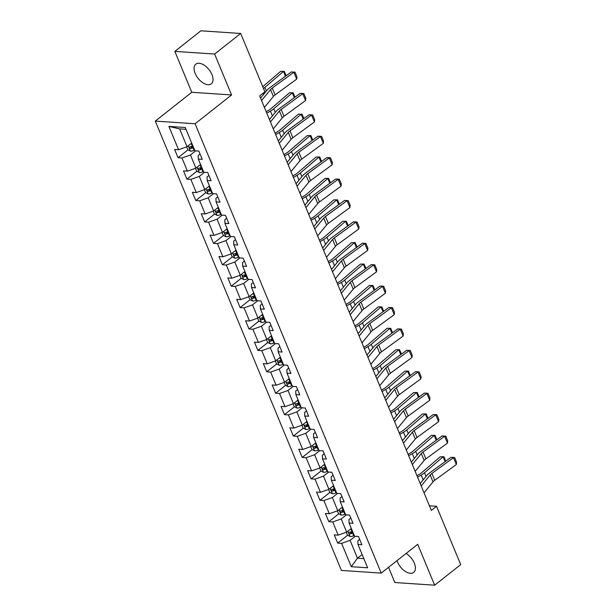 <?xml version="1.0" encoding="UTF-8"?>
<svg xmlns="http://www.w3.org/2000/svg" width="616" height="616" viewBox="0 0 616 616"><rect width="100%" height="100%" fill="white"/><g stroke="black" fill="none" stroke-linecap="round" stroke-linejoin="round"><path stroke-width="0.92" d="M397.035 560.629A12.497 6.992 -128.3 0 0 397.543 562.023A12.497 6.992 -128.3 0 0 413.675 572.395A12.497 6.992 -128.3 0 0 414.322 563.155A12.497 6.992 -128.3 0 0 406.083 553.476M211.942 74.551A12.497 6.992 -128.3 0 0 195.803 64.187A12.497 6.992 -128.3 0 0 195.156 73.427A12.497 6.992 -128.3 0 0 211.296 83.799A12.497 6.992 -128.3 0 0 211.942 74.551M388.55 567.336L394.841 582.528L434.65 585.2L460.699 564.618L436.536 506.29L429.429 505.813M155.301 121.098L341.426 570.439L381.227 573.111L195.103 123.77L155.301 121.098L191.776 92.284L231.578 94.956L214.638 54.054L174.836 51.382L191.776 92.284M174.836 51.382L200.885 30.8L240.694 33.472L214.638 54.054M359.69 539.416L357.827 540.887L357.965 544.467L361.892 544.729L358.481 536.498L354.554 536.228L349.095 523.053L353.022 523.315L349.611 515.084L345.684 514.822L340.225 501.647L344.151 501.909L340.74 493.67L336.813 493.408L331.354 480.234L335.281 480.495L331.87 472.264L327.943 472.002L322.491 458.82L326.418 459.089L323.007 450.85L319.08 450.589L313.621 437.414L317.548 437.676L314.137 429.444L310.21 429.175L304.751 416L308.678 416.27L305.267 408.031L301.34 407.769L295.88 394.594L299.807 394.856L296.396 386.617L292.469 386.355L287.017 373.18L290.945 373.442L287.533 365.211L283.606 364.949L278.147 351.775L282.074 352.036L278.663 343.797L274.736 343.536L269.277 330.361L273.204 330.623L269.793 322.391L265.866 322.122L260.406 308.947L264.333 309.217L260.922 300.978L256.995 300.716L251.544 287.541L255.471 287.803L252.06 279.572L248.132 279.302L242.673 266.127L246.6 266.389L243.189 258.158L239.262 257.896L233.803 244.721L237.73 244.983L234.319 236.744L230.392 236.482L224.932 223.308L228.859 223.57L225.448 215.338L221.521 215.076L216.07 201.894L219.989 202.164L216.586 193.924L212.659 193.663L207.199 180.488L211.126 180.75L207.715 172.519L203.788 172.249L198.329 159.074L202.256 159.336L198.845 151.105L194.918 150.843L185.254 127.512L168.899 126.411L179.649 128.898L187.041 146.739L191.691 143.058M357.965 544.467L367.629 567.798L351.274 566.697L341.611 543.366L337.684 543.104L347.694 535.196M168.899 126.411L178.563 149.742L174.636 149.48L178.047 157.711L181.974 157.981L187.433 171.156L183.506 170.886L186.918 179.125L190.845 179.387L196.304 192.562L192.377 192.3L195.788 200.539L199.715 200.801L205.174 213.975L201.247 213.714L204.658 221.945L208.585 222.207L214.037 235.381L210.11 235.12L213.521 243.359L217.448 243.62L222.907 256.795L218.98 256.533L222.391 264.764L226.318 265.034L231.778 278.209L227.851 277.939L231.262 286.178L235.189 286.44L240.648 299.615L236.721 299.353L240.132 307.584L244.059 307.854L249.511 321.028L245.591 320.767L248.995 328.998L252.922 329.26L258.381 342.434L254.454 342.173L257.865 350.412L261.792 350.673L267.252 363.848L263.325 363.586L266.736 371.818L270.663 372.079L276.122 385.262L272.195 384.992L275.606 393.231L279.533 393.493L284.985 406.668L281.065 406.406L284.476 414.637L288.396 414.907L293.855 428.082L289.928 427.82L293.339 436.051L297.266 436.313L302.726 449.488L298.798 449.226L302.21 457.465L306.137 457.727L311.596 470.901L307.669 470.639L311.08 478.871L315.007 479.132L320.466 492.315L316.539 492.045L319.95 500.284L323.877 500.546L329.329 513.721L325.402 513.459L328.813 521.69L332.74 521.96L338.199 535.135L334.272 534.865L337.684 543.104M240.694 33.472L264.857 91.799L259.644 95.919L431.331 510.402L436.536 506.29M349.095 523.053L348.956 519.473L350.82 518.002M351.328 528.451L346.669 532.132L341.21 518.949L346.385 514.868M338.199 535.135L346.669 532.132M332.74 521.96L341.21 518.949M340.225 501.647L340.094 498.059L341.949 496.596M342.457 507.037L337.807 510.718L332.347 497.543L337.514 493.455M329.329 513.721L337.807 510.718M323.877 500.546L332.347 497.543M331.354 480.234L331.223 476.653L333.079 475.182M333.595 485.631L328.936 489.304L323.477 476.13L328.651 472.048M320.466 492.315L328.936 489.304M315.007 479.132L323.477 476.13M322.491 458.82L322.353 455.239L324.216 453.769M324.724 464.218L320.066 467.898L314.607 454.724L319.781 450.635M311.596 470.901L320.066 467.898M306.137 457.727L314.607 454.724M313.621 437.414L313.482 433.833L315.346 432.363M315.854 442.804L311.195 446.485L305.736 433.31L310.911 429.229M302.726 449.488L311.195 446.485M297.266 436.313L305.736 433.31M304.751 416L304.62 412.42L306.475 410.949M306.984 421.398L302.325 425.078L296.874 411.904L302.04 407.815M293.855 428.082L302.325 425.078M288.396 414.907L296.874 411.904M295.88 394.594L295.749 391.006L297.605 389.543M298.121 399.984L293.462 403.665L288.003 390.49L293.178 386.401M284.985 406.668L293.462 403.665M279.533 393.493L288.003 390.49M287.017 373.18L286.879 369.6L288.742 368.129M289.25 378.578L284.592 382.251L279.133 369.076L284.307 364.995M276.122 385.262L284.592 382.251M270.663 372.079L279.133 369.076M278.147 351.775L278.009 348.186L279.872 346.723M280.38 357.165L275.722 360.845L270.262 347.67L275.437 343.582M267.252 363.848L275.722 360.845M261.792 350.673L270.262 347.67M269.277 330.361L269.146 326.78L271.002 325.31M271.51 335.759L266.851 339.431L261.4 326.257L266.566 322.176M258.381 342.434L266.851 339.431M252.922 329.26L261.4 326.257M260.406 308.947L260.275 305.367L262.131 303.896M262.647 314.345L257.988 318.025L252.529 304.851L257.704 300.762M249.511 321.028L257.988 318.025M244.059 307.854L252.529 304.851M251.544 287.541L251.405 283.961L253.268 282.49M253.777 292.931L249.118 296.612L243.659 283.437L248.833 279.348M240.648 299.615L249.118 296.612M235.189 286.44L243.659 283.437M242.673 266.127L242.535 262.547L244.398 261.076M244.906 271.525L240.248 275.206L234.788 262.023L239.963 257.942M231.778 278.209L240.248 275.206M226.318 265.034L234.788 262.023M233.803 244.721L233.672 241.133L235.528 239.67M236.036 250.111L231.377 253.792L225.926 240.617L231.092 236.529M222.907 256.795L231.377 253.792M217.448 243.62L225.926 240.617M224.932 223.308L224.802 219.727L226.657 218.256M227.165 228.705L222.515 232.378L217.055 219.204L222.23 215.123M214.037 235.381L222.515 232.378M208.585 222.207L217.055 219.204M216.07 201.894L215.931 198.314L217.795 196.843M218.303 207.292L213.644 210.972L208.185 197.798L213.359 193.709M205.174 213.975L213.644 210.972M199.715 200.801L208.185 197.798M207.199 180.488L207.061 176.907L208.924 175.437M209.432 185.878L204.774 189.559L199.315 176.384L204.489 172.295M196.304 192.562L204.774 189.559M190.845 179.387L199.315 176.384M198.329 159.074L198.198 155.494L200.054 154.023M200.562 164.472L195.903 168.153L190.452 154.97L195.619 150.889M187.433 171.156L195.903 168.153M181.974 157.981L190.452 154.97M178.563 149.742L187.041 146.739M434.65 585.2L417.702 544.298L381.227 573.111M231.578 94.956L195.103 123.77M186.009 129.321L179.649 128.898M362.131 554.523L357.473 558.204L363.833 558.635M355.255 536.274L350.08 540.363L357.473 558.204L351.274 566.697M341.611 543.366L350.08 540.363M178.047 157.711L188.057 149.804M191.23 147.301L192.908 145.977M186.918 179.125L196.928 171.217M200.1 168.715L201.771 167.39M195.788 200.539L205.798 192.631M208.97 190.121L210.641 188.804M204.658 221.945L214.668 214.037M217.833 211.534L219.512 210.21M213.521 243.359L223.539 235.451M226.703 232.948L228.382 231.624M222.391 264.764L232.401 256.857M235.574 254.354L237.245 253.03M231.262 286.178L241.272 278.27M244.444 275.768L246.115 274.443M240.132 307.584L250.142 299.684M253.307 297.174L254.986 295.857M248.995 328.998L259.013 321.09M262.177 318.588L263.856 317.263M257.865 350.412L267.875 342.504M271.048 339.994L272.719 338.677M266.736 371.818L276.746 363.91M279.918 361.407L281.589 360.083M275.606 393.231L285.616 385.323M288.781 382.821L290.459 381.497M284.476 414.637L294.486 406.729M297.651 404.227L299.33 402.91M293.339 436.051L303.349 428.143M306.522 425.641L308.192 424.316M302.21 457.465L312.22 449.557M315.392 447.047L317.063 445.73M311.08 478.871L321.09 470.963M324.262 468.46L325.933 467.136M319.95 500.284L329.96 492.377M333.125 489.874L334.804 488.55M328.813 521.69L338.823 513.783M341.995 511.28L343.666 509.956M350.866 532.694L352.537 531.369M261.561 100.547L270.547 89.605A8.008 2.995 157.5 0 1 272.272 88.034L293.847 72.272L291.353 71.949L269.777 87.703A12.012 4.497 -22.5 0 0 267.182 90.067L260.56 98.129M264.403 107.407L273.389 96.466A8.008 2.995 157.5 0 1 275.113 94.895L296.689 79.133L293.847 72.272L294.979 72.141L296.966 76.946L296.689 79.133M291.353 71.949L294.979 72.141M186.633 146.885L187.78 149.649L190.498 151.166A4.243 1.586 -22.5 0 0 194.079 150.335L194.61 150.096M191.091 143.536A4.243 1.586 -22.5 0 0 191.23 143.474L191.769 143.235M285.47 76.238L283.468 71.418L264.895 87.372A12.012 4.497 157.5 0 1 263.479 88.473M284.284 71.364L280.603 71.387L284.284 71.364L286.117 75.768M262.747 86.717L280.603 71.387M192.846 145.846L192.315 146.084A4.243 1.586 157.5 0 1 189.674 146.862C188.896 147.494 189.127 148.04 190.352 148.51A4.243 1.586 -22.5 0 0 192.993 147.732L193.532 147.494M193.231 146.77L192.569 147.062A2.164 0.809 157.5 0 1 191.853 147.324L190.352 148.51M270.424 121.953L279.41 111.019A8.008 2.995 157.5 0 1 281.142 109.44L302.718 93.686L300.223 93.355L278.648 109.109A12.012 4.497 -22.5 0 0 276.053 111.481L269.431 119.543M273.273 128.821L282.251 117.879A8.008 2.995 157.5 0 1 283.984 116.301L305.559 100.547L302.718 93.686L303.842 93.555L305.836 98.36L305.559 100.547M300.223 93.355L303.842 93.555M279.294 143.366L288.28 132.425A8.008 2.995 157.5 0 1 290.013 130.854L311.58 115.092L309.086 114.769L287.518 130.523A12.012 4.497 -22.5 0 0 284.923 132.887L278.293 140.956M282.136 150.227L291.122 139.293A8.008 2.995 157.5 0 1 292.854 137.714L314.43 121.96L311.58 115.092L312.712 114.961L314.707 119.766L314.43 121.96M309.086 114.769L312.712 114.961M195.503 168.291L196.65 171.055L199.368 172.572A4.243 1.586 -22.5 0 0 202.941 171.749L203.48 171.51M199.961 164.949A4.243 1.586 -22.5 0 0 200.1 164.888L200.639 164.649M294.34 97.651L292.338 92.823L273.766 108.786A12.012 4.497 157.5 0 1 270.432 111.103L266.797 113.19M293.154 92.77L289.466 92.793L293.154 92.77L294.979 97.182M266.189 111.727L268.676 110.295A8.008 2.995 -22.5 0 0 270.894 108.755L289.466 92.793M201.717 167.252L201.178 167.49A4.243 1.586 157.5 0 1 198.537 168.276C197.767 168.899 197.998 169.454 199.222 169.924A4.243 1.586 -22.5 0 0 201.863 169.138L202.402 168.899M202.102 168.183L201.44 168.476A2.164 0.809 157.5 0 1 200.724 168.738L199.222 169.924M204.366 189.705L205.513 192.469L208.239 193.986A4.243 1.586 -22.5 0 0 211.812 193.162L212.351 192.924M208.832 186.355A4.243 1.586 -22.5 0 0 208.97 186.294L209.502 186.055M303.211 119.065L301.209 114.237L282.636 130.192A12.012 4.497 157.5 0 1 279.302 132.509L275.668 134.604M302.025 114.183L298.337 114.206L302.025 114.183L303.85 118.595M275.059 133.141L277.539 131.709A8.008 2.995 -22.5 0 0 279.764 130.161L298.337 114.206M210.587 188.665L210.048 188.904A4.243 1.586 157.5 0 1 207.407 189.682C206.637 190.313 206.86 190.86 208.093 191.33A4.243 1.586 -22.5 0 0 210.734 190.552L211.265 190.313M210.972 189.589L210.302 189.882A2.164 0.809 157.5 0 1 209.594 190.144L208.093 191.33M288.165 164.78L297.151 153.838A8.008 2.995 157.5 0 1 298.875 152.26L320.451 136.506L317.956 136.174L296.381 151.936A12.012 4.497 -22.5 0 0 293.793 154.3L287.164 162.362M291.006 171.641L299.992 160.699A8.008 2.995 157.5 0 1 301.725 159.128L323.292 143.366L320.451 136.506L321.583 136.375L323.569 141.179L323.292 143.366M317.956 136.174L321.583 136.375M297.035 186.186L306.021 175.252A8.008 2.995 157.5 0 1 307.746 173.674L329.321 157.919L326.827 157.588L305.251 173.342A12.012 4.497 -22.5 0 0 302.656 175.706L296.034 183.776M299.877 193.047L308.862 182.113A8.008 2.995 157.5 0 1 310.587 180.534L332.163 164.78L329.321 157.919L330.453 157.788L332.44 162.593L332.163 164.78M326.827 157.588L330.453 157.788M305.898 207.6L314.884 196.658A8.008 2.995 157.5 0 1 316.616 195.079L338.192 179.325L335.697 178.994L314.122 194.756A12.012 4.497 -22.5 0 0 311.527 197.12L304.905 205.182M308.747 214.46L317.725 203.519A8.008 2.995 157.5 0 1 319.458 201.948L341.033 186.186L338.192 179.325L339.316 179.194L341.31 183.999L341.033 186.186M335.697 178.994L339.316 179.194M213.236 211.111L214.383 213.883L217.101 215.4A4.243 1.586 -22.5 0 0 220.682 214.568L221.213 214.33M217.702 207.769A4.243 1.586 -22.5 0 0 217.841 207.708L218.372 207.469M312.073 140.471L310.079 135.651L291.499 151.605A12.012 4.497 157.5 0 1 288.173 153.923L284.538 156.017M310.895 135.589L307.207 135.612L310.895 135.589L312.72 140.001M283.93 154.547L286.409 153.114A8.008 2.995 -22.5 0 0 288.627 151.575L307.207 135.612M219.458 210.079L218.919 210.318A4.243 1.586 157.5 0 1 216.278 211.095C215.508 211.719 215.731 212.274 216.963 212.743A4.243 1.586 -22.5 0 0 219.604 211.958L220.135 211.727M219.835 211.003L219.173 211.296A2.164 0.809 157.5 0 1 218.457 211.558L216.963 212.743M222.106 232.525L223.254 235.289L225.972 236.806A4.243 1.586 -22.5 0 0 229.552 235.982L230.084 235.743M226.565 229.175A4.243 1.586 -22.5 0 0 226.703 229.114L227.242 228.882M320.944 161.885L318.942 157.057L300.369 173.019A12.012 4.497 157.5 0 1 297.043 175.329L293.401 177.423M319.758 157.003L316.077 157.026L319.758 157.003L321.59 161.415M292.793 175.96L295.28 174.528A8.008 2.995 -22.5 0 0 297.497 172.988L316.077 157.026M228.32 231.485L227.789 231.724A4.243 1.586 157.5 0 1 225.148 232.509C224.37 233.133 224.601 233.68 225.826 234.149A4.243 1.586 -22.5 0 0 228.467 233.372L229.006 233.133M228.705 232.409L228.043 232.709A2.164 0.809 157.5 0 1 227.327 232.971L225.826 234.149M230.977 253.938L232.124 256.703L234.842 258.22A4.243 1.586 -22.5 0 0 238.415 257.388L238.954 257.149M235.435 250.589A4.243 1.586 -22.5 0 0 235.574 250.527L236.113 250.289M329.814 183.291L327.812 178.471L309.24 194.425A12.012 4.497 157.5 0 1 305.906 196.743L302.271 198.837M328.628 178.417L324.94 178.44L328.628 178.417L330.453 182.821M301.663 197.366L304.15 195.942A8.008 2.995 -22.5 0 0 306.368 194.394L324.94 178.44M237.191 252.899L236.652 253.138A4.243 1.586 157.5 0 1 234.011 253.915C233.241 254.547 233.472 255.093 234.696 255.563A4.243 1.586 -22.5 0 0 237.337 254.785L237.876 254.547M237.576 253.823L236.914 254.115A2.164 0.809 157.5 0 1 236.198 254.377L234.696 255.563M239.847 275.344L240.987 278.109L243.713 279.625A4.243 1.586 -22.5 0 0 247.285 278.802L247.825 278.563M244.306 272.002A4.243 1.586 -22.5 0 0 244.444 271.941L244.983 271.702M338.685 204.705L336.683 199.877L318.11 215.839A12.012 4.497 157.5 0 1 314.776 218.149L311.142 220.243M337.499 199.823L333.81 199.846L337.499 199.823L339.324 204.235M310.533 218.78L313.013 217.348A8.008 2.995 -22.5 0 0 315.238 215.808L333.81 199.846M246.061 274.305L245.522 274.543A4.243 1.586 157.5 0 1 242.881 275.329C242.111 275.953 242.334 276.499 243.566 276.977A4.243 1.586 -22.5 0 0 246.208 276.191L246.739 275.953M246.446 275.236L245.776 275.529A2.164 0.809 157.5 0 1 245.068 275.791L243.566 276.977M248.71 296.758L249.857 299.522L252.575 301.039A4.243 1.586 -22.5 0 0 256.156 300.208L256.687 299.977M253.176 293.409A4.243 1.586 -22.5 0 0 253.315 293.347L253.846 293.108M347.547 226.118L345.553 221.29L326.973 237.245A12.012 4.497 157.5 0 1 323.646 239.562L320.012 241.657M346.369 221.236L342.681 221.26L346.369 221.236L348.194 225.649M319.404 240.186L321.883 238.762A8.008 2.995 -22.5 0 0 324.108 237.214L342.681 221.26M254.932 295.719L254.393 295.957A4.243 1.586 157.5 0 1 251.751 296.735C250.982 297.366 251.205 297.913 252.437 298.383A4.243 1.586 -22.5 0 0 255.078 297.605L255.609 297.366M255.309 296.642L254.647 296.935A2.164 0.809 157.5 0 1 253.931 297.197L252.437 298.383M257.58 318.164L258.728 320.936L261.446 322.453A4.243 1.586 -22.5 0 0 265.026 321.621L265.558 321.383M262.039 314.822A4.243 1.586 -22.5 0 0 262.177 314.761L262.716 314.522M356.418 247.524L354.423 242.696L335.843 258.658A12.012 4.497 157.5 0 1 332.517 260.976L328.875 263.07M355.232 242.642L351.551 242.665L355.232 242.642L357.064 247.055M328.266 261.6L330.754 260.168A8.008 2.995 -22.5 0 0 332.971 258.628L351.551 242.665M263.794 317.132L263.263 317.363A4.243 1.586 157.5 0 1 260.622 318.149C259.844 318.772 260.075 319.327 261.3 319.796A4.243 1.586 -22.5 0 0 263.941 319.011L264.48 318.772M264.179 318.056L263.517 318.349A2.164 0.809 157.5 0 1 262.801 318.611L261.3 319.796M266.451 339.578L267.598 342.342L270.316 343.859A4.243 1.586 -22.5 0 0 273.889 343.035L274.428 342.796M270.909 336.228A4.243 1.586 -22.5 0 0 271.048 336.167L271.587 335.936M365.288 268.938L363.286 264.11L344.714 280.072A12.012 4.497 157.5 0 1 341.38 282.382L337.745 284.476M364.102 264.056L360.414 264.079L364.102 264.056L365.927 268.468M337.137 283.014L339.624 281.581A8.008 2.995 -22.5 0 0 341.841 280.034L360.414 264.079M272.665 338.538L272.126 338.777A4.243 1.586 157.5 0 1 269.485 339.555C268.715 340.186 268.946 340.733 270.17 341.202A4.243 1.586 -22.5 0 0 272.811 340.425L273.35 340.186M273.05 339.462L272.387 339.762A2.164 0.809 157.5 0 1 271.671 340.024L270.17 341.202M275.321 360.991L276.461 363.756L279.187 365.273A4.243 1.586 -22.5 0 0 282.759 364.441L283.298 364.202M279.78 357.642A4.243 1.586 -22.5 0 0 279.918 357.58L280.457 357.342M374.158 290.344L372.156 285.524L353.584 301.478A12.012 4.497 157.5 0 1 350.25 303.796L346.615 305.89M372.973 285.47L369.284 285.493L372.973 285.47L374.798 289.874M346.007 304.42L348.487 302.987A8.008 2.995 -22.5 0 0 350.712 301.447L369.284 285.493M281.535 359.952L280.996 360.191A4.243 1.586 157.5 0 1 278.355 360.968C277.585 361.6 277.808 362.146 279.04 362.616A4.243 1.586 -22.5 0 0 281.681 361.838L282.213 361.6M281.92 360.876L281.25 361.168A2.164 0.809 157.5 0 1 280.542 361.43L279.04 362.616M284.184 382.397L285.331 385.162L288.049 386.679A4.243 1.586 -22.5 0 0 291.63 385.855L292.161 385.616M288.65 379.048A4.243 1.586 -22.5 0 0 288.788 378.994L289.32 378.755M383.021 311.758L381.027 306.93L362.447 322.892A12.012 4.497 157.5 0 1 359.12 325.202L355.486 327.296M381.843 306.876L378.155 306.899L381.843 306.876L383.668 311.288M354.878 325.833L357.357 324.401A8.008 2.995 -22.5 0 0 359.582 322.861L378.155 306.899M290.405 381.358L289.866 381.597A4.243 1.586 157.5 0 1 287.225 382.382C286.455 383.006 286.679 383.552 287.911 384.03A4.243 1.586 -22.5 0 0 290.552 383.244L291.083 383.006M290.783 382.282L290.121 382.582A2.164 0.809 157.5 0 1 289.405 382.844L287.911 384.03M293.054 403.811L294.202 406.575L296.92 408.092A4.243 1.586 -22.5 0 0 300.5 407.261L301.031 407.022M297.513 400.462A4.243 1.586 -22.5 0 0 297.651 400.4L298.19 400.161M391.892 333.171L389.897 328.343L371.317 344.298A12.012 4.497 157.5 0 1 367.991 346.615L364.349 348.71M390.706 328.29L387.025 328.313L390.706 328.29L392.538 332.694M363.748 347.239L366.227 345.815A8.008 2.995 -22.5 0 0 368.445 344.267L387.025 328.313M299.268 402.772L298.737 403.01A4.243 1.586 157.5 0 1 296.096 403.788C295.318 404.419 295.549 404.966 296.773 405.436A4.243 1.586 -22.5 0 0 299.415 404.658L299.954 404.419M299.653 403.696L298.991 403.988A2.164 0.809 157.5 0 1 298.275 404.25L296.773 405.436M301.925 425.217L303.072 427.989L305.79 429.506A4.243 1.586 -22.5 0 0 309.363 428.674L309.902 428.436M306.383 421.875A4.243 1.586 -22.5 0 0 306.522 421.814L307.061 421.575M400.762 354.577L398.76 349.749L380.188 365.712A12.012 4.497 157.5 0 1 376.853 368.029L373.219 370.124M399.576 349.695L395.895 349.719L399.576 349.695L401.401 354.108M372.611 368.653L375.098 367.221A8.008 2.995 -22.5 0 0 377.315 365.681L395.895 349.719M308.139 424.185L307.6 424.416A4.243 1.586 157.5 0 1 304.966 425.202C304.189 425.825 304.42 426.38 305.644 426.85A4.243 1.586 -22.5 0 0 308.285 426.064L308.824 425.825M308.524 425.109L307.861 425.402A2.164 0.809 157.5 0 1 307.145 425.664L305.644 426.85M310.795 446.631L311.935 449.395L314.661 450.912A4.243 1.586 -22.5 0 0 318.233 450.088L318.772 449.849M315.253 443.281A4.243 1.586 -22.5 0 0 315.392 443.22L315.931 442.981M409.632 375.991L407.63 371.163L389.058 387.125A12.012 4.497 157.5 0 1 385.724 389.435L382.089 391.53M408.447 371.109L404.758 371.132L408.447 371.109L410.271 375.521M381.481 390.067L383.96 388.634A8.008 2.995 -22.5 0 0 386.186 387.087L404.758 371.132M317.009 445.591L316.47 445.83A4.243 1.586 157.5 0 1 313.829 446.608C313.059 447.239 313.282 447.786 314.514 448.255A4.243 1.586 -22.5 0 0 317.155 447.478L317.687 447.239M317.394 446.515L316.724 446.808A2.164 0.809 157.5 0 1 316.016 447.07L314.514 448.255M319.658 468.045L320.805 470.809L323.523 472.326A4.243 1.586 -22.5 0 0 327.104 471.494L327.635 471.255M324.124 464.695A4.243 1.586 -22.5 0 0 324.262 464.633L324.794 464.395M418.495 397.397L416.501 392.577L397.921 408.531A12.012 4.497 157.5 0 1 394.594 410.849L390.96 412.943M417.317 392.523L413.629 392.538L417.317 392.523L419.142 396.927M390.351 411.473L392.831 410.04A8.008 2.995 -22.5 0 0 395.056 408.5L413.629 392.538M325.879 467.005L325.34 467.244A4.243 1.586 157.5 0 1 322.699 468.021C321.929 468.645 322.153 469.2 323.385 469.669A4.243 1.586 -22.5 0 0 326.026 468.884L326.557 468.653M326.257 467.929L325.595 468.222A2.164 0.809 157.5 0 1 324.878 468.483L323.385 469.669M328.528 489.45L329.675 492.215L332.394 493.732A4.243 1.586 -22.5 0 0 335.974 492.908L336.505 492.669M332.986 486.101A4.243 1.586 -22.5 0 0 333.125 486.047L333.664 485.808M427.365 418.811L425.371 413.983L406.791 429.945A12.012 4.497 157.5 0 1 403.465 432.255L399.822 434.349M426.18 413.929L422.499 413.952L426.18 413.929L428.012 418.341M399.222 432.886L401.701 431.454A8.008 2.995 -22.5 0 0 403.919 429.914L422.499 413.952M334.742 488.411L334.211 488.65A4.243 1.586 157.5 0 1 331.57 489.435C330.792 490.059 331.023 490.606 332.247 491.075A4.243 1.586 -22.5 0 0 334.888 490.298L335.427 490.059M335.127 489.335L334.465 489.635A2.164 0.809 157.5 0 1 333.749 489.897L332.247 491.075M314.768 229.006L323.754 218.072A8.008 2.995 157.5 0 1 325.487 216.493L347.054 200.739L344.56 200.408L322.992 216.162A12.012 4.497 -22.5 0 0 320.397 218.526L313.767 226.596M317.61 235.874L326.596 224.932A8.008 2.995 157.5 0 1 328.328 223.354L349.903 207.6L347.054 200.739L348.186 200.608L350.181 205.413L349.903 207.6M344.56 200.408L348.186 200.608M323.639 250.419L332.625 239.478A8.008 2.995 157.5 0 1 334.349 237.907L355.925 222.145L353.43 221.822L331.855 237.576A12.012 4.497 -22.5 0 0 329.267 239.94L322.638 248.009M326.48 257.28L335.466 246.346A8.008 2.995 157.5 0 1 337.198 244.768L358.766 229.013L355.925 222.145L357.057 222.014L359.043 226.819L358.766 229.013M353.43 221.822L357.057 222.014M332.509 271.825L341.495 260.891A8.008 2.995 157.5 0 1 343.22 259.313L364.795 243.559L362.3 243.228L340.725 258.99A12.012 4.497 -22.5 0 0 338.13 261.353L331.508 269.415M335.35 278.694L344.336 267.752A8.008 2.995 157.5 0 1 346.061 266.174L367.637 250.419L364.795 243.559L365.927 243.428L367.914 248.233L367.637 250.419M362.3 243.228L365.927 243.428M341.38 293.239L350.358 282.305A8.008 2.995 157.5 0 1 352.09 280.727L373.666 264.965L371.171 264.641L349.595 280.395A12.012 4.497 -22.5 0 0 347 282.759L340.379 290.829M344.221 300.1L353.207 289.166A8.008 2.995 157.5 0 1 354.931 287.587L376.507 271.833L373.666 264.965L374.79 264.841L376.784 269.639L376.507 271.833M371.171 264.641L374.79 264.841M350.242 314.653L359.228 303.711A8.008 2.995 157.5 0 1 360.961 302.133L382.528 286.378L380.034 286.047L358.466 301.809A12.012 4.497 -22.5 0 0 355.871 304.173L349.241 312.235M353.084 321.514L362.069 310.572A8.008 2.995 157.5 0 1 363.802 309.001L385.377 293.239L382.528 286.378L383.66 286.248L385.655 291.052L385.377 293.239M380.034 286.047L383.66 286.248M359.113 336.059L368.099 325.125A8.008 2.995 157.5 0 1 369.823 323.546L391.399 307.792L388.904 307.461L367.329 323.215A12.012 4.497 -22.5 0 0 364.741 325.579L358.112 333.649M361.954 342.92L370.94 331.986A8.008 2.995 157.5 0 1 372.672 330.407L394.24 314.653L391.399 307.792L392.531 307.661L394.517 312.466L394.24 314.653M388.904 307.461L392.531 307.661M367.983 357.473L376.969 346.531A8.008 2.995 157.5 0 1 378.694 344.96L400.269 329.198L397.774 328.875L376.199 344.629A12.012 4.497 -22.5 0 0 373.604 346.993L366.982 355.055M370.824 364.333L379.81 353.399A8.008 2.995 157.5 0 1 381.535 351.821L403.11 336.059L400.269 329.198L401.401 329.067L403.388 333.872L403.11 336.059M397.774 328.875L401.401 329.067M376.853 378.879L385.832 367.945A8.008 2.995 157.5 0 1 387.564 366.366L409.14 350.612L406.645 350.281L385.069 366.043A12.012 4.497 -22.5 0 0 382.474 368.406L375.852 376.468M379.695 385.747L388.681 374.805A8.008 2.995 157.5 0 1 390.405 373.227L411.981 357.473L409.14 350.612L410.264 350.481L412.258 355.286L411.981 357.473M406.645 350.281L410.264 350.481M385.716 400.292L394.702 389.358A8.008 2.995 157.5 0 1 396.435 387.78L418.002 372.018L415.515 371.694L393.94 387.449A12.012 4.497 -22.5 0 0 391.345 389.812L384.715 397.882M388.557 407.153L397.543 396.219A8.008 2.995 157.5 0 1 399.276 394.64L420.851 378.886L418.002 372.018L419.134 371.895L421.128 376.692L420.851 378.886M415.515 371.694L419.134 371.895M394.587 421.706L403.572 410.764A8.008 2.995 157.5 0 1 405.297 409.186L426.873 393.432L424.378 393.1L402.81 408.862A12.012 4.497 -22.5 0 0 400.215 411.226L393.585 419.288M397.428 428.567L406.414 417.625A8.008 2.995 157.5 0 1 408.146 416.054L429.714 400.292L426.873 393.432L428.005 393.301L429.991 398.105L429.714 400.292M424.378 393.1L428.005 393.301M403.457 443.112L412.443 432.178A8.008 2.995 157.5 0 1 414.168 430.599L435.743 414.845L433.248 414.514L411.673 430.268A12.012 4.497 -22.5 0 0 409.078 432.632L402.456 440.702M406.298 449.973L415.284 439.039A8.008 2.995 157.5 0 1 417.009 437.46L438.584 421.706L435.743 414.845L436.875 414.714L438.862 419.519L438.584 421.706M433.248 414.514L436.875 414.714M412.327 464.526L421.305 453.584A8.008 2.995 157.5 0 1 423.038 452.013L444.613 436.251L442.119 435.928L420.543 451.682A12.012 4.497 -22.5 0 0 417.948 454.046L411.326 462.108M415.169 471.386L424.155 460.445A8.008 2.995 157.5 0 1 425.879 458.874L447.455 443.112L444.613 436.251L445.745 436.12L447.732 440.925L447.455 443.112M442.119 435.928L445.745 436.12M337.399 510.864L338.546 513.629L341.264 515.145A4.243 1.586 -22.5 0 0 344.837 514.314L345.376 514.075M341.857 507.515A4.243 1.586 -22.5 0 0 341.995 507.453L342.535 507.214M436.236 440.217L434.234 435.397L415.661 451.351A12.012 4.497 157.5 0 1 412.327 453.669L408.693 455.763M435.05 435.343L431.369 435.366L435.05 435.343L436.875 439.747M408.085 454.292L410.572 452.868A8.008 2.995 -22.5 0 0 412.789 451.32L431.369 435.366M343.613 509.825L343.081 510.063A4.243 1.586 157.5 0 1 340.44 510.841C339.662 511.473 339.893 512.019 341.118 512.489A4.243 1.586 -22.5 0 0 343.759 511.711L344.298 511.473M343.998 510.749L343.335 511.041A2.164 0.809 157.5 0 1 342.619 511.303L341.118 512.489M421.19 485.932L430.176 474.998A8.008 2.995 157.5 0 1 431.908 473.419L453.484 457.665L450.989 457.334L429.414 473.088A12.012 4.497 -22.5 0 0 426.819 475.46L420.197 483.522M424.031 492.8L433.017 481.858A8.008 2.995 157.5 0 1 434.75 480.28L456.325 464.526L453.484 457.665L454.608 457.534L456.602 462.339L456.325 464.526M450.989 457.334L454.608 457.534M346.269 532.27L347.409 535.034L350.134 536.551A4.243 1.586 -22.5 0 0 353.707 535.727L354.246 535.489M350.727 528.928A4.243 1.586 -22.5 0 0 350.866 528.867L351.405 528.628M445.106 461.63L443.104 456.803L424.532 472.765A12.012 4.497 157.5 0 1 421.198 475.082L417.563 477.169M443.92 456.749L440.232 456.772L443.92 456.749L445.745 461.161M416.955 475.706L419.442 474.274A8.008 2.995 -22.5 0 0 421.66 472.734L440.232 456.772M352.483 531.231L351.944 531.469A4.243 1.586 157.5 0 1 349.303 532.255C348.533 532.879 348.764 533.433 349.988 533.903A4.243 1.586 -22.5 0 0 352.629 533.117L353.161 532.879M352.868 532.162L352.206 532.455A2.164 0.809 157.5 0 1 351.49 532.717L349.988 533.903M270.547 89.605L273.389 96.466M272.272 88.034L275.113 94.895M188.226 145.799L190.429 151.128M192.993 147.732L194.079 150.335M191.23 143.474L192.315 146.084M266.405 91.014L264.895 87.372M263.556 94.487L263.032 93.239M279.41 111.019L282.251 117.879M281.142 109.44L283.984 116.301M288.28 132.425L291.122 139.293M290.013 130.854L292.854 137.714M197.089 167.213L199.299 172.542M201.863 169.138L202.941 171.749M200.1 164.888L201.178 167.49M275.275 112.428L273.766 108.786M272.418 115.9L270.432 111.103M205.96 188.619L208.17 193.948M210.734 190.552L211.812 193.162M208.97 186.294L210.048 188.904M284.138 133.841L282.636 130.192M281.289 137.306L279.302 132.509M297.151 153.838L299.992 160.699M298.875 152.26L301.725 159.128M306.021 175.252L308.862 182.113M307.746 173.674L310.587 180.534M314.884 196.658L317.725 203.519M316.616 195.079L319.458 201.948M214.83 210.033L217.032 215.361M219.604 211.958L220.682 214.568M217.841 207.708L218.919 210.318M293.008 155.247L291.499 151.605M290.159 158.72L288.173 153.923M223.7 231.447L225.903 236.767M228.467 233.372L229.552 235.982M226.703 229.114L227.789 231.724M301.879 176.661L300.369 173.019M299.03 180.126L297.043 175.329M232.563 252.853L234.773 258.181M237.337 254.785L238.415 257.388M235.574 250.527L236.652 253.138M310.749 198.067L309.24 194.425M307.892 201.54L305.906 196.743M241.434 274.266L243.643 279.595M246.208 276.191L247.285 278.802M244.444 271.941L245.522 274.543M319.612 219.481L318.11 215.839M316.763 222.954L314.776 218.149M250.304 295.672L252.506 301.001M255.078 297.605L256.156 300.208M253.315 293.347L254.393 295.957M328.482 240.887L326.973 237.245M325.633 244.36L323.646 239.562M259.174 317.086L261.377 322.414M263.941 319.011L265.026 321.621M262.177 314.761L263.263 317.363M337.352 262.3L335.843 258.658M334.503 265.773L332.517 260.976M268.045 338.5L270.247 343.82M272.811 340.425L273.889 343.035M271.048 336.167L272.126 338.777M346.223 283.714L344.714 280.072M343.366 287.179L341.38 282.382M276.907 359.906L279.117 365.234M281.681 361.838L282.759 364.441M279.918 357.58L280.996 360.191M355.093 305.12L353.584 301.478M352.236 308.593L350.25 303.796M285.778 381.319L287.988 386.64M290.552 383.244L291.63 385.855M288.788 378.994L289.866 381.597M363.956 326.534L362.447 322.892M361.107 330.007L359.12 325.202M294.648 402.725L296.85 408.054M299.415 404.658L300.5 407.261M297.651 400.4L298.737 403.01M372.826 347.94L371.317 344.298M369.977 351.413L367.991 346.615M303.519 424.139L305.721 429.468M308.285 426.064L309.363 428.674M306.522 421.814L307.6 424.416M381.697 369.354L380.188 365.712M378.84 372.826L376.853 368.029M312.381 445.553L314.591 450.873M317.155 447.478L318.233 450.088M315.392 443.22L316.47 445.83M390.567 390.767L389.058 387.125M387.71 394.232L385.724 389.435M321.252 466.959L323.462 472.287M326.026 468.884L327.104 471.494M324.262 464.633L325.34 467.244M399.43 412.173L397.921 408.531M396.581 415.646L394.594 410.849M330.122 488.373L332.324 493.693M334.888 490.298L335.974 492.908M333.125 486.047L334.211 488.65M408.3 433.587L406.791 429.945M405.451 437.06L403.465 432.255M323.754 218.072L326.596 224.932M325.487 216.493L328.328 223.354M332.625 239.478L335.466 246.346M334.349 237.907L337.198 244.768M341.495 260.891L344.336 267.752M343.22 259.313L346.061 266.174M350.358 282.305L353.207 289.166M352.09 280.727L354.931 287.587M359.228 303.711L362.069 310.572M360.961 302.133L363.802 309.001M368.099 325.125L370.94 331.986M369.823 323.546L372.672 330.407M376.969 346.531L379.81 353.399M378.694 344.96L381.535 351.821M385.832 367.945L388.681 374.805M387.564 366.366L390.405 373.227M394.702 389.358L397.543 396.219M396.435 387.78L399.276 394.64M403.572 410.764L406.414 417.625M405.297 409.186L408.146 416.054M412.443 432.178L415.284 439.039M414.168 430.599L417.009 437.46M421.305 453.584L424.155 460.445M423.038 452.013L425.879 458.874M338.993 509.778L341.195 515.107M343.759 511.711L344.837 514.314M341.995 507.453L343.081 510.063M417.171 454.993L415.661 451.351M414.322 458.466L412.327 453.669M430.176 474.998L433.017 481.858M431.908 473.419L434.75 480.28M347.855 531.192L350.065 536.521M352.629 533.117L353.707 535.727M350.866 528.867L351.944 531.469M426.041 476.407L424.532 472.765M423.184 479.879L421.198 475.082"/></g></svg>
